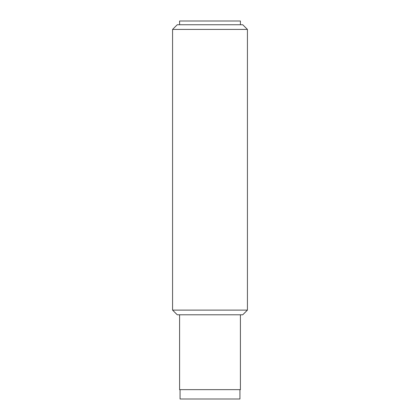 <?xml version="1.0" encoding="UTF-8"?>
<svg xmlns="http://www.w3.org/2000/svg" width="420" height="420" viewBox="0 0 420 420"><rect width="100%" height="100%" fill="white"/><g stroke="black" fill="none" stroke-linecap="round" stroke-linejoin="round"><path stroke-width="0.63" d="M172.573 310.112L177.251 314.79L242.75 314.79L247.427 310.112L247.427 29.421L172.573 29.421L172.573 310.112L247.427 310.112M247.427 29.421L242.75 24.743L177.251 24.743L172.573 29.421M179.592 24.743L179.592 21L240.408 21L240.408 24.743M239.941 389.644L239.941 399L180.059 399L180.059 389.644M240.408 314.79L240.408 389.644L179.592 389.644L179.592 314.79"/></g></svg>
